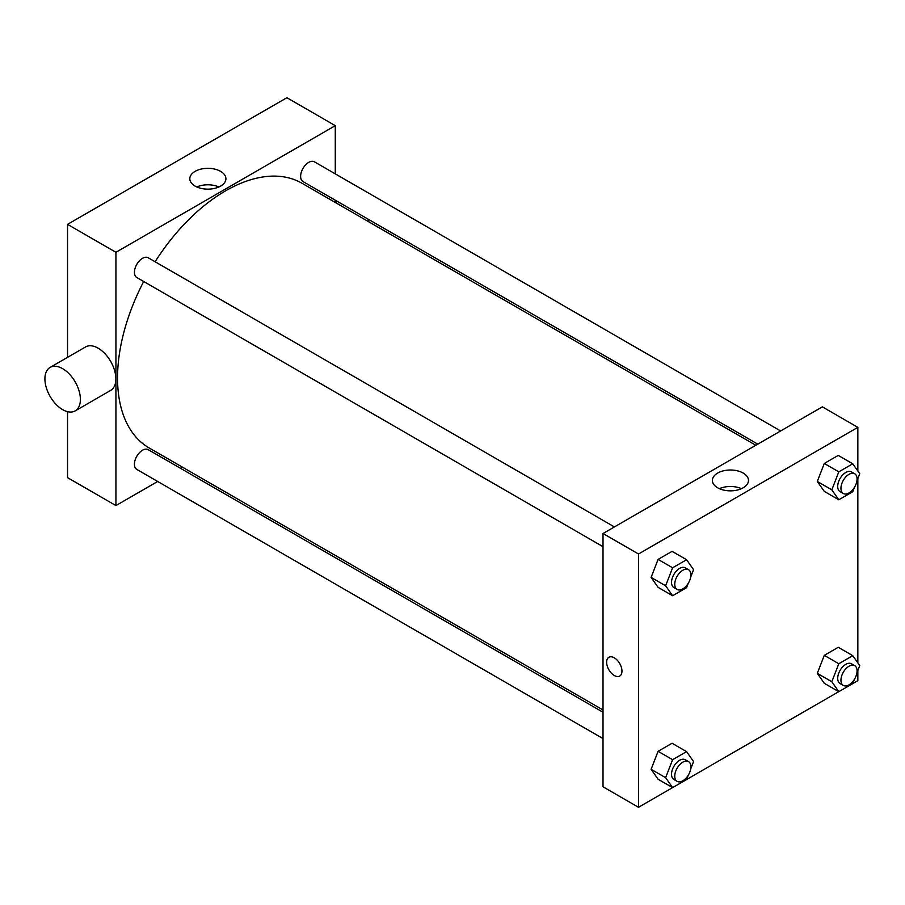 <?xml version="1.0" encoding="UTF-8"?>
<svg xmlns="http://www.w3.org/2000/svg" width="905" height="905" viewBox="0 0 905 905"><rect width="100%" height="100%" fill="white"/><g stroke="black" fill="none" stroke-linecap="round" stroke-linejoin="round"><path stroke-width="1.36" d="M67.536 357.351L67.536 224.361L286.896 97.717L335.28 125.659L335.28 173.873M157.685 481.471L115.931 505.578L67.536 477.648L67.536 411.662M182.459 467.172L180.491 468.304M603.013 546.677L136.802 277.518A11.403 6.584 -60 0 1 136.802 264.351A11.403 6.584 -60 0 1 148.205 257.767L614.416 526.925M603.013 738.582L136.802 469.423A11.403 6.584 -60 0 1 136.802 456.244A11.403 6.584 -60 0 1 148.205 449.661L603.013 712.246M335.28 200.209L335.28 202.471M115.931 505.578L115.931 252.291L335.28 125.659M757.802 444.151L302.994 181.566A11.403 6.584 -60 0 1 302.994 168.398A11.403 6.584 -60 0 1 314.397 161.814L780.608 430.972M603.013 709.973L149.189 447.964A152.821 88.238 -60 0 1 143.703 281.5M155.106 261.749A152.821 88.238 -60 0 1 302.01 183.263L755.833 445.283M50.103 367.419L85.59 346.932A25.091 14.491 60 0 1 110.682 361.423A25.091 14.491 60 0 1 110.682 390.394L75.194 410.881A25.091 14.491 -120 0 0 75.194 381.91A25.091 14.491 -120 0 0 50.103 367.419A25.091 14.491 -120 0 0 46.257 387.521A25.091 14.491 -120 0 0 62.649 409.637A25.091 14.491 -120 0 0 75.194 410.881M115.931 252.291L67.536 224.361M220.616 171.362A18.043 10.419 180 0 1 225.911 178.726A18.043 10.419 180 0 1 207.856 189.145A18.043 10.419 180 0 1 189.812 178.726A18.043 10.419 180 0 1 200.955 169.111A18.043 10.419 180 0 1 220.616 171.362M218.908 186.973A18.043 10.419 0 0 0 196.815 186.973M367.871 219.021A25.091 14.491 60 0 1 368.969 221.929M688.264 775.212L686.578 779.556L638.5 807.283L603.013 786.796L603.013 533.509L822.362 406.865L857.85 427.352L857.85 471.007M857.85 670.515L857.85 680.639L852.782 683.569M838.765 691.658L686.59 779.51M824.285 491.392L817.294 481.46L824.285 463.462L838.245 455.396L824.285 463.462L817.294 481.46L824.285 491.392L838.799 499.775L831.819 489.843L838.799 471.844L852.77 463.779L859.75 473.711L856.877 481.098M658.093 779.239L651.114 769.307L658.093 751.308L672.064 743.243L658.093 751.308L651.114 769.307L658.093 779.239L672.607 787.622L665.628 777.689L672.607 759.691L686.578 751.625L693.558 761.558L690.696 768.956M857.85 478.621L857.85 662.901M638.5 807.283L638.5 553.996L857.85 427.352M824.285 683.298L817.294 673.354L824.285 655.356L838.245 647.29L824.285 655.356L817.294 673.354L824.285 683.298L838.799 691.68L831.819 681.737L838.799 663.738L852.77 655.673L859.75 665.616L856.877 673.003M658.093 587.345L651.114 577.413L658.093 559.403L672.064 551.349L658.093 559.403L651.114 577.413L658.093 587.345L672.607 595.728L665.628 585.784L672.607 567.786L686.578 559.72L693.558 569.664L690.696 577.051M638.5 553.996L603.013 533.509M717.665 487.795A18.043 10.419 180 0 1 712.382 480.431A18.043 10.419 180 0 1 730.426 470.012A18.043 10.419 180 0 1 748.48 480.431A18.043 10.419 180 0 1 737.337 490.058A18.043 10.419 180 0 1 717.665 487.795M621.961 671.091A10.837 6.256 60 0 1 619.721 676.058A10.837 6.256 60 0 1 608.884 669.802A10.837 6.256 60 0 1 608.884 657.29A10.837 6.256 60 0 1 617.233 660.186A10.837 6.256 60 0 1 621.961 671.091M619.721 676.058A10.837 6.256 60 0 1 608.884 669.802A10.837 6.256 60 0 1 608.884 657.29M719.385 488.677A18.043 10.419 180 0 1 741.478 488.677M688.264 583.306L686.578 587.662L672.607 595.728M688.524 569.709L685.3 567.842A11.403 6.584 120 0 0 676.51 570.908A11.403 6.584 120 0 0 671.533 582.379A11.403 6.584 120 0 0 673.886 587.605L677.121 589.46A11.403 6.584 120 0 0 688.524 582.877A11.403 6.584 120 0 0 688.524 569.709A11.403 6.584 120 0 0 679.734 572.763A11.403 6.584 120 0 0 674.757 584.245A11.403 6.584 120 0 0 677.121 589.46M665.628 585.784L651.114 577.413M672.607 567.786L658.093 559.403M686.578 559.72L672.064 551.349M854.456 487.365L852.77 491.709L838.799 499.775M854.705 473.756L851.481 471.901A11.403 6.584 120 0 0 842.691 474.955A11.403 6.584 120 0 0 837.713 486.426A11.403 6.584 120 0 0 840.078 491.653L843.302 493.519A11.403 6.584 120 0 0 854.705 486.924A11.403 6.584 120 0 0 854.705 473.756A11.403 6.584 120 0 0 845.926 476.811A11.403 6.584 120 0 0 840.949 488.293A11.403 6.584 120 0 0 843.302 493.519M831.819 489.843L817.294 481.46M838.799 471.844L824.285 463.462M852.77 463.779L838.245 455.396M688.524 761.614L685.3 759.748A11.403 6.584 120 0 0 676.51 762.802A11.403 6.584 120 0 0 671.533 774.284A11.403 6.584 120 0 0 673.886 779.499L677.121 781.366A11.403 6.584 120 0 0 688.524 774.782A11.403 6.584 120 0 0 688.524 761.614A11.403 6.584 120 0 0 679.734 764.668A11.403 6.584 120 0 0 674.757 776.139A11.403 6.584 120 0 0 677.121 781.366M665.628 777.689L651.114 769.307M672.607 759.691L658.093 751.308M686.578 751.625L672.064 743.243M854.456 679.259L852.77 683.614L838.799 691.68M854.705 665.661L851.481 663.795A11.403 6.584 120 0 0 842.691 666.849A11.403 6.584 120 0 0 837.713 678.331A11.403 6.584 120 0 0 840.078 683.558L843.302 685.413A11.403 6.584 120 0 0 854.705 678.829A11.403 6.584 120 0 0 854.705 665.661A11.403 6.584 120 0 0 845.926 668.716A11.403 6.584 120 0 0 840.949 680.198A11.403 6.584 120 0 0 843.302 685.413M831.819 681.737L817.294 673.354M838.799 663.738L824.285 655.356M852.77 655.673L838.245 647.29M337.508 201.498L335.54 202.63"/></g></svg>
